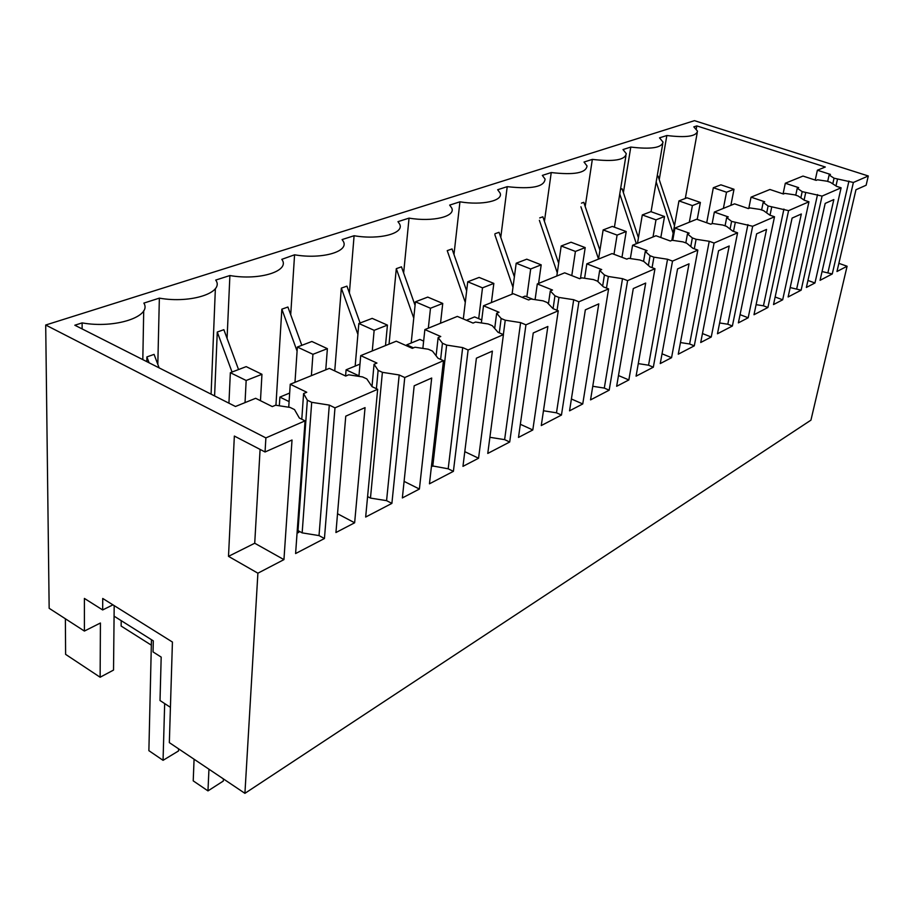 <?xml version="1.0" encoding="UTF-8"?>
<svg xmlns="http://www.w3.org/2000/svg" width="914" height="914" viewBox="0 0 914 914"><rect width="100%" height="100%" fill="white"/><g stroke="black" fill="none" stroke-linecap="round" stroke-linejoin="round"><path stroke-width="1.37" d="M169.341 742.625L244.918 793.341L257.897 573.192L228.5 556.352L234.35 436.058L265.049 451.984L265.883 437.897L45.7 325.018L49.162 608.301L84.396 631.06L84.396 598.43L102.665 609.946L102.734 598.464L172.426 642.039L169.341 742.625M170.427 707.345L160.019 700.524L161.184 657.097L153.049 651.922L153.312 640.874L114.079 616.162L113.53 670.076L100.129 677.228L100.426 623.005L84.396 631.06M838.869 263.346L847.095 266.237L810.935 420.154L244.918 793.341M114.181 605.628L114.079 616.162M45.7 325.018L694.48 120.659L868.3 175.979L853.39 182.469L832.254 273.972L822.052 271.538M847.095 266.237L836.973 271.515L855.961 189.746L866.129 185.234L868.3 175.979M841.109 187.804L822.063 196.087L802.184 191.632L797.248 188.238L798.653 187.644L785.309 183.246L802.983 176.071L816.168 180.366L817.527 179.795L826.953 181.189L830.392 182.309L836.63 186.353L841.109 187.804L820.052 280.324L832.254 273.972M822.063 196.087L801.132 290.184L790.176 287.567M808.947 201.788L788.576 210.643L768.103 205.993L763.179 202.405L764.687 201.777L751.045 197.161L769.931 189.484L783.412 193.997L784.863 193.391L794.597 194.831L798.116 195.996L804.366 200.257L808.947 201.788L788.119 296.97L801.132 290.184M788.576 210.643L767.92 307.481L763.441 305.802L756.106 304.67M774.512 216.755L752.668 226.261L731.588 221.382L726.676 217.589L728.287 216.915L714.348 212.059L734.582 203.845L748.36 208.575L749.914 207.924L759.98 209.42L763.578 210.643L769.828 215.156L774.512 216.755L753.993 314.736L767.92 307.481M752.668 226.261L732.388 326.001L727.818 324.23L719.626 322.962M737.575 232.819L714.085 243.033L709.23 241.285L696.091 239.274L692.344 237.926L687.465 233.893L689.213 233.173L674.966 228.054L696.697 219.223L710.772 224.204L712.44 223.507L722.86 225.061L726.539 226.352L732.777 231.128L737.575 232.819L717.467 333.77L732.388 326.001M714.085 243.033L694.286 345.846L689.613 343.984L680.45 342.556M697.839 250.093L672.521 261.107L667.54 259.256L653.91 257.165L650.083 255.737L645.261 251.453L647.135 250.676L632.568 245.26L655.978 235.755L670.362 241.01L672.156 240.268L682.964 241.879L686.734 243.238L692.938 248.311L697.839 250.093L678.268 354.198L694.286 345.846M672.521 261.107L653.327 367.188L648.552 365.212L638.28 363.612M654.972 268.727L627.598 280.632L622.514 278.667L608.347 276.485L604.428 274.977L599.675 270.418L601.709 269.573L586.822 263.838L612.094 253.578L626.81 259.13L628.741 258.319L639.96 259.999L643.81 261.45L649.957 266.842L654.972 268.727L636.075 376.168L653.327 367.188M627.598 280.632L609.181 390.187L604.303 388.084L592.763 386.279M608.598 288.893L578.905 301.803L573.695 299.723L558.957 297.438L554.958 295.828L550.308 290.949L552.502 290.035L537.295 283.946L564.669 272.829L579.705 278.713L581.807 277.845L593.472 279.593L597.413 281.124L603.469 286.882L608.598 288.893L590.547 399.886L609.181 390.187M578.905 301.803L561.459 415.047L556.477 412.82L543.464 410.763M558.26 310.783L525.938 324.836L520.614 322.608L505.248 320.22L501.158 318.506L496.656 313.262L499.044 312.268L483.506 305.779L513.257 293.702L528.635 299.963L530.908 299.015L543.053 300.843L547.086 302.477L553.004 308.635L558.26 310.783L541.271 425.558L561.459 415.047M525.938 324.836L509.715 441.999L504.619 439.634L489.893 437.303M503.431 334.615L468.117 349.971L462.678 347.594L446.626 345.081L442.445 343.241L438.137 337.609L440.754 336.512L424.873 329.588L457.343 316.404L473.041 323.088L475.52 322.059L488.19 323.967L492.303 325.704L498.061 332.33L503.431 334.615L487.768 453.435L509.715 441.999M468.117 349.971L453.401 471.338L448.191 468.802L431.522 465.74M443.484 360.676L404.753 377.516L399.19 374.969L382.395 372.329L378.122 370.353L374.055 364.263L376.934 363.064L360.722 355.626L396.276 341.196L412.305 348.348L415.025 347.217L428.266 349.217L432.471 351.09L437.989 358.231L443.484 360.676L429.454 483.814L453.401 471.338M404.753 377.516L391.889 503.386L386.576 500.655L370.467 498.084L367.588 496.599M377.665 389.295L334.981 407.85L329.303 405.096L311.697 402.32L307.344 400.195L303.585 393.568L306.75 392.255L290.241 384.246L329.348 368.376L345.698 376.054L348.68 374.809L362.55 376.922L366.834 378.922L372.055 386.668L377.665 389.295L365.669 517.038L391.889 503.386M334.981 407.85L324.436 538.529L319.02 535.593L302.157 532.873L297.998 530.611L298.832 532.314L297.05 533.216M696.274 128.874L696.811 125.904L693.829 126.852L697.508 131.159C696.228 136.403 686.003 137.843 666.843 135.512L659.52 137.854L663.016 142.081C661.816 147.828 651.065 149.496 630.786 147.063L622.994 149.565L626.273 153.666C625.176 160.007 613.865 161.904 592.341 159.379L584.012 162.052L587.039 165.971C586.114 172.975 574.186 175.168 551.245 172.552L542.333 175.408L545.075 179.064C544.378 186.844 531.765 189.369 507.224 186.662L497.662 189.724L500.072 193.025C503.625 200.714 482.352 205.593 459.948 201.811L449.665 205.102L451.676 207.924C456.155 216.401 433.03 222.205 409.049 218.115L397.967 221.668L399.498 223.861C405.119 233.23 379.858 240.176 354.095 235.732L342.099 239.571L343.047 240.965C350.119 251.316 322.368 259.656 294.571 254.8L281.798 259.348C290.686 270.761 260.022 280.861 229.894 275.537L215.715 280.072C224.833 292.423 191.163 303.825 159.356 298.135L143.852 303.105C152.25 316.393 115.313 328.891 82.123 322.893L74.822 325.224L235.469 406.49L255.646 398.298L272.292 406.581L275.594 405.21L290.149 407.438L294.525 409.598L299.335 418.018L305.059 420.863L295.599 553.553L324.436 538.529M305.059 420.863L265.883 437.897M260.09 449.414L254.72 543.236L283.946 559.619L292.023 440.011L265.049 451.984M283.946 559.619L257.897 573.192M814.957 282.986L833.831 199.572L825.193 203.399L806.376 287.453L814.957 282.986L807.942 280.449M782.681 299.792L801.327 213.99L792.095 218.092L773.518 304.568L782.681 299.792L775.141 297.004M705.996 339.745L711.241 337.015L729.201 246.003L718.564 250.722L700.718 342.499L705.996 339.745M525.687 433.682L532.805 429.968L547.863 326.469L533.239 332.97L518.489 437.429L525.687 433.682M660.251 363.578L671.562 357.682L689.03 263.826L677.56 268.922L660.251 363.578M639.526 285.796L633.288 288.561L616.653 386.291L628.855 379.938L645.684 283.066L639.526 285.796M478.559 458.234L492.383 351.102L476.4 358.185L462.964 466.357L478.559 458.234L464.792 451.653M431.694 378.03L414.179 385.799L402.354 497.936L419.4 489.047L431.694 378.03M345.343 527.629L354.643 522.785L365.052 407.61L345.755 416.167L335.941 532.531L345.343 527.629M582.744 403.954L598.784 303.871L585.337 309.846L569.548 410.832L582.744 403.954L571.399 398.984M743.299 320.311L748.189 317.764L766.538 229.425L756.632 233.824L738.375 322.882L743.299 320.311M121.208 620.652L121.139 626.056L151.336 645.158M65.374 618.778L65.614 654.367L100.129 677.228M254.72 543.236L228.5 556.352M696.811 125.904L825.308 167.011L817.39 170.221L815.231 180.058M853.39 182.469L834.048 178.196L829.124 174.974L830.449 174.425L817.39 170.221M112.948 604.851L102.665 609.946M848.946 181.041L827.97 272.441M817.527 194.579L796.757 288.584M783.926 209.066L763.441 305.802M747.915 224.593L727.818 324.23M709.23 241.285L689.613 343.984M667.54 259.256L648.552 365.212M622.514 278.667L604.303 388.084M573.695 299.723L556.477 412.82M520.614 322.608L504.619 439.634M462.678 347.594L448.191 468.802M399.19 374.969L386.576 500.655M329.303 405.096L319.02 535.593M711.241 337.015L702.455 333.553M532.805 429.968L520.352 424.279M671.562 357.682L662.033 353.809M628.855 379.938L618.481 375.551M419.4 489.047L404.102 481.381M354.643 522.785L337.517 513.737M748.189 317.764L740.066 314.667M159.139 367.874L154.078 354.381L146.88 356.928L146.788 361.636M159.356 298.135L157.814 364.343M143.715 310.691L142.812 359.613M211.088 394.151L215.373 288.618M238.543 369.564L223.861 329.691L217.269 332.022L214.596 395.933M227.072 338.409L229.894 275.537M301.814 345.332L287.91 307.024L281.855 309.161L275.937 405.268M290.709 314.724L294.571 254.8M360.105 323.008L346.932 286.139L341.333 288.116L334.741 370.913M349.388 292.994L354.095 235.732M415.07 305.379L401.474 266.831L396.299 268.67L389.044 344.132M403.645 272.989L409.049 218.115M466.654 290.88L452.042 248.939L447.232 250.642L465.283 302.397M453.972 254.492L459.948 201.811M514.376 276.828L499.044 232.305L494.977 233.744M500.781 237.343L507.224 186.662M558.671 263.278L542.859 216.801L539.706 217.92M544.424 221.405L551.245 172.552M599.927 250.242L583.783 202.325L581.464 203.137M585.2 206.53L592.341 159.379M638.44 237.743L622.103 188.764L620.515 189.324M623.394 192.626L630.786 147.063M674.486 225.758L658.057 176.036L657.132 176.368M659.234 179.612L666.843 135.512M829.124 174.974L827.684 181.429M834.048 178.196L832.78 183.851M837.475 179.304L835.979 185.93M82.123 328.926L82.123 322.893M785.309 183.246L783.081 193.882M797.248 188.238L795.751 195.219M802.184 191.632L800.835 197.858M805.68 192.785L804.091 200.075M751.045 197.161L748.783 208.392M763.179 202.405L761.625 209.98M768.103 205.993L766.675 212.882M771.679 207.215L770.022 215.213M714.348 212.059L712.143 223.633M726.676 217.589L725.065 225.838M731.588 221.382L730.069 229.06M735.244 222.662L733.519 231.391M674.966 228.054L672.75 240.348M687.465 233.893L685.808 242.907M692.344 237.926L690.756 246.529M696.091 239.274L694.309 248.814M632.568 245.26L630.34 258.559M645.261 251.453L643.559 261.347M650.083 255.737L648.392 265.471M653.91 257.165L652.082 267.642M586.822 263.838L584.583 278.267M599.675 270.418L597.905 281.592M604.428 274.977L602.646 286.105M608.347 276.485L606.473 288.059M537.295 283.946L535.09 299.643M550.308 290.949L548.434 303.882M554.958 295.828L553.073 308.669M558.957 297.438L557.06 310.292M483.506 305.779L481.37 322.939M496.656 313.262L494.691 328.457M501.158 318.506L499.284 332.856M505.248 320.22L503.351 334.581M424.873 329.588L422.862 348.405M438.137 337.609L436.104 355.797M442.445 343.241L440.628 359.408M446.626 345.081L432.768 466.346M360.722 355.626L358.916 376.374M374.055 364.263L371.998 386.588M378.122 370.353L376.408 388.713M382.395 372.329L370.467 498.084M290.241 384.246L288.733 407.221M303.585 393.568L301.791 419.24M307.344 400.195L297.998 530.611M311.697 402.32L302.157 532.873M149.085 362.789L146.88 356.928M232.03 372.055L217.269 332.022M297.084 351.102L281.855 309.161M357.9 334.375L341.333 288.116M413.756 318.106L396.299 268.67M512.983 287.304L494.851 234.704M557.277 272.84L539.374 220.32M598.533 259.028L580.916 206.781M636.361 243.718L619.761 194.008M673.15 233.253L656.172 181.943M730.869 205.353L734.011 189.267L720.895 184.834L713.331 187.724L706.705 222.765M734.011 189.267L726.516 192.214L713.331 187.724M726.516 192.214L723.385 208.392M697.222 219.406L700.375 202.451L687.008 197.812L678.953 200.897L671.859 240.393M700.375 202.451L692.389 205.593L678.953 200.897M692.389 205.593L689.327 222.216M660.822 237.526L664.524 216.515L650.882 211.648L642.302 214.939L637.504 243.261M664.524 216.515L655.989 219.851L642.302 214.939M655.989 219.851L653.019 236.955M621.966 257.302L626.216 231.528L612.323 226.421L603.137 229.928L598.533 259.085M626.216 231.528L617.099 235.104L603.137 229.928M617.099 235.104L613.98 254.286M580.481 278.393L585.211 247.603L571.044 242.221L561.196 245.992L556.809 276.017M585.211 247.603L575.42 251.43L561.196 245.992M575.42 251.43L571.787 275.617M538.586 283.42L541.191 264.843L526.761 259.188L516.182 263.232L512.068 294.182M541.191 264.843L530.68 268.967L516.182 263.232M530.68 268.967L526.852 296.833M491.412 302.568L493.834 283.409L479.119 277.422L467.728 281.786L463.318 318.952M493.834 283.409L482.501 287.853L467.728 281.786M482.501 287.853L478.708 318.655M532.976 299.324L525.093 296.125L522.168 297.324M440.525 323.225L442.742 303.437L427.752 297.096L415.436 301.814L411.186 343.024M442.742 303.437L430.483 308.247L415.436 301.814M430.483 308.247L428.335 328.183M481.735 319.934L474.594 316.918L466.437 320.277M385.491 345.572L387.433 325.11L372.181 318.38L358.836 323.487L355.169 366.091M387.433 325.11L374.146 330.32L358.836 323.487M374.146 330.32L372.272 350.942M423.639 341.093L419.892 339.437L406.741 344.852L406.639 345.823M413.482 347.857L406.741 344.852M325.761 369.827L327.383 348.657L311.868 341.482L297.358 347.034L294.982 382.326M327.383 348.657L312.931 354.312L297.358 347.034M312.931 354.312L311.388 375.665M359.979 364.103L346.098 369.816L345.583 376.008M358.962 375.837L346.098 369.816M260.467 400.698L261.952 374.294L246.186 366.628L230.351 372.695L228.934 403.177M261.952 374.294L246.163 380.487L230.351 372.695M246.163 380.487L245.032 402.606M289.658 393.054L279.89 397.087L279.341 405.782M289.098 401.612L279.89 397.087M178.596 748.84L178.516 750.954L163.058 760.322L148.879 750.668L151.461 639.72M164.669 703.574L163.058 760.322M194.076 759.226L193.22 780.864L207.969 790.896L223.302 781.047L223.416 778.911M208.952 769.211L207.969 790.896M614.414 227.186L625.919 155.826M651.065 211.705L662.707 143.875M685.306 198.464L697.245 132.644"/></g></svg>
